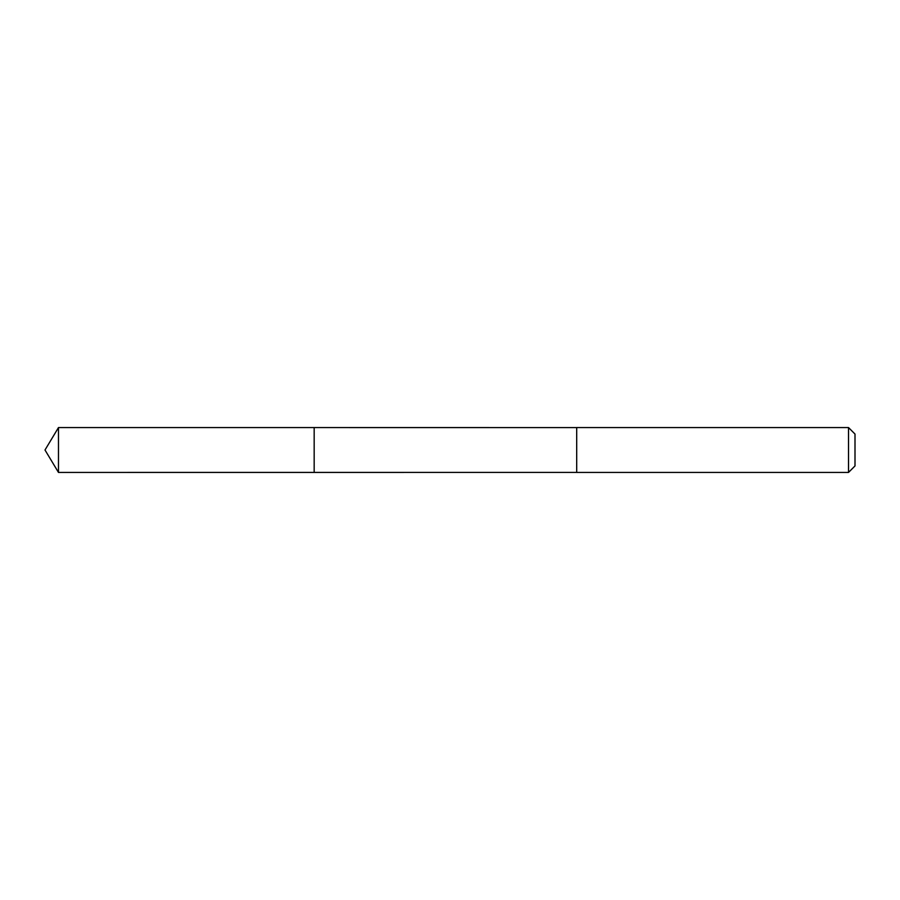 <?xml version="1.0" encoding="UTF-8"?>
<svg xmlns="http://www.w3.org/2000/svg" width="900" height="900" viewBox="0 0 900 900"><rect width="100%" height="100%" fill="white"/><g stroke="black" fill="none" stroke-linecap="round" stroke-linejoin="round"><path stroke-width="0.67" stroke-dasharray="4.5 3.38" d="M314.168 433.238L314.168 472.433L314.168 433.238M58.477 472.433L58.477 427.567M576.697 433.238L576.697 472.433L576.697 433.238M848.52 472.433L848.52 427.567M855 465.952L855 434.048"/><path stroke-width="1.35" d="M314.168 472.433L314.168 427.567L58.477 427.567L58.477 472.433L314.168 472.433L314.168 427.567L576.697 427.579L576.697 472.421L58.477 472.433L45 450L58.477 472.433M576.697 466.762L576.697 472.433L848.52 472.433L848.52 427.567L576.697 427.567L576.697 466.762M848.52 427.567L855 434.048L855 465.952L848.52 472.433M45 450L58.477 427.567"/></g></svg>
